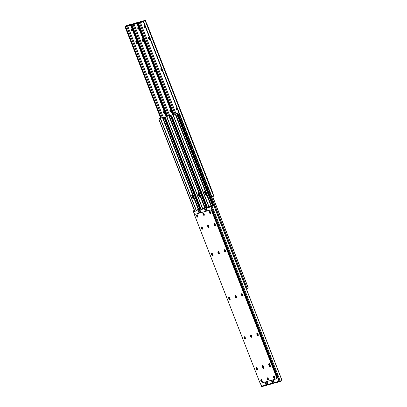 <?xml version="1.0" encoding="UTF-8"?>
<svg xmlns="http://www.w3.org/2000/svg" width="407" height="407" viewBox="0 0 407 407"><rect width="100%" height="100%" fill="white"/><g stroke="black" fill="none" stroke-linecap="round" stroke-linejoin="round"><path stroke-width="0.61" d="M144.577 25.758L144.612 26.547L144.164 26.74A0.839 0.407 66.9 0 1 144.236 25.86A0.839 0.407 66.9 0 1 144.256 25.85L144.399 25.809A0.839 0.407 66.9 0 1 145.09 26.455A0.839 0.407 66.9 0 1 145.029 27.361L144.164 26.74L144.399 25.809L145.151 26.633L144.867 27.406A0.839 0.407 66.9 0 1 144.164 26.74L144.612 26.547A0.839 0.407 -113.1 0 0 145.162 27.208M140.456 22.553L176.012 113.746L140.456 22.553M161.253 68.529L161.33 69.226L160.882 69.419A0.839 0.407 66.9 0 1 160.953 68.539A0.839 0.407 66.9 0 1 161.676 69.195L161.782 69.475A0.839 0.407 66.9 0 1 161.716 70.355A0.839 0.407 66.9 0 1 160.994 69.694L160.785 68.834L161.152 68.544L161.884 70.055L161.61 70.37L161.06 69.846L161.442 69.505L161.966 70.157M150.366 39.866L149.913 40.054A1.19 0.58 66.9 0 0 150.137 39.26L150.066 39.922L149.634 40.044L148.667 38.563L148.697 37.352L149.588 37.836M176.674 108.084L176.75 108.781L176.251 108.817L176.267 108.181L176.765 108.231L177.243 109.814L176.745 109.763L176.302 108.969A0.839 0.407 66.9 0 1 176.373 108.089A0.839 0.407 66.9 0 1 177.096 108.75L177.203 109.025A0.839 0.407 66.9 0 1 177.137 109.905A0.839 0.407 66.9 0 1 176.414 109.244L176.862 109.056L177.386 109.707M138.701 22.309L140.079 21.866L138.701 22.309M213.838 196.047L145.213 20.35L143.656 21.21L143.518 22.283L211.243 195.986L143.442 22.009A1.114 1.073 57.5 0 1 143.544 21.388L211.874 196.642L143.544 21.388L143.971 20.945M145.487 20.757L213.812 196.082L212.693 196.627L213.614 196.21L145.08 20.426L213.802 196.052M173.336 114.504L137.759 23.006A1.114 0.3 69.6 0 0 137.881 23.565L173.336 114.504M173.362 114.494L137.881 23.565L173.362 114.494L172.558 114.81L137.078 23.789L172.543 114.82L137.078 23.789L172.568 114.81L177.274 113.405L176.816 113.619L212.571 205.321L176.658 113.685L212.408 205.387L176.658 113.685L177.269 113.4L173.357 114.499M173.809 114.362L138.446 23.662L138.009 23.82L138.446 23.662L173.809 114.362M173.855 114.352L138.385 23.377L173.855 114.352M138.263 22.817L138.385 23.377A1.114 0.3 -110.4 0 1 138.263 22.817L138.507 22.4L138.263 22.817L173.942 114.326L138.263 22.817M139.443 22.838L175 114.031L139.443 22.838M144.577 20.62L144.159 20.818M211.243 195.986L211.874 196.642L212.693 196.627L211.874 196.642A1.114 1.073 57.5 0 1 211.37 196.245L211.243 195.986M144.551 25.819A0.839 0.407 -113.1 0 0 144.612 26.547L145.233 27.223M161.238 68.595A0.839 0.407 -113.1 0 0 161.33 69.226L161.442 69.505A0.839 0.407 -113.1 0 0 161.874 70.106M149.064 37.256L149.333 38.93L150.208 39.886L149.333 38.93A1.19 0.58 -113.1 0 0 150.097 39.861A1.19 0.58 66.9 0 1 149.333 38.93L148.886 39.118L149.333 38.93L149.115 38.375L149.333 38.93L149.781 38.736L149.567 38.182L149.115 38.375A1.19 0.58 66.9 0 1 149.033 37.317A1.19 0.58 -113.1 0 0 149.115 38.375L149.064 37.256M176.663 108.145A0.839 0.407 -113.1 0 0 176.75 108.781L176.862 109.056A0.839 0.407 -113.1 0 0 177.294 109.661M138.858 22.985L138.66 22.466L138.955 22.97L142.302 22.034L142.099 21.515L138.751 22.451L138.899 22.985L143.468 21.591L143.05 21.164L138.665 22.471L140.461 21.673L144.816 20.528M143.803 21.062L144.159 20.843M176.862 109.056L176.414 109.244L176.302 108.969L176.75 108.781L176.862 109.056M149.913 40.054A1.19 0.58 66.9 0 1 148.886 39.118L148.667 38.563A1.19 0.58 66.9 0 1 148.769 37.312A1.19 0.58 66.9 0 1 149.578 37.82M161.442 69.505L160.994 69.694L160.882 69.419L161.33 69.226L161.442 69.505M145.009 27.366L145.009 27.366A0.839 0.407 66.9 0 1 145.009 27.366L145.477 27.167M144.541 20.63L145.426 20.564M140.512 21.652A0.56 0.483 74.4 0 0 140.461 21.673L144.516 20.538A0.56 0.483 -105.6 0 1 144.566 20.523L140.512 21.652A0.56 0.483 74.4 0 1 140.568 21.642L138.66 22.466M142.099 21.515L142.302 22.034L143.254 21.683L143.05 21.164L142.099 21.515M149.425 37.617A1.19 0.58 -113.1 0 0 149.567 38.182L149.42 37.541M136.706 41.173A1.19 0.58 -113.1 0 0 136.844 41.738L136.396 41.931A1.19 0.58 66.9 0 1 136.314 40.873L136.869 41.392M143.066 39.398A1.19 0.58 -113.1 0 0 143.203 39.962L142.755 40.151A1.19 0.58 66.9 0 1 142.674 39.097L143.228 39.616M212.271 192.313L212.133 191.071L147.38 24.98L146.617 23.916M212.312 192.109A1.486 0.728 -113.1 0 0 212.133 191.071L147.38 24.98A1.486 0.728 -113.1 0 0 146.79 24.059M177.294 109.183L177.014 108.552M161.874 69.633L161.594 69.002M150.249 39.474L149.781 38.736A1.19 0.58 -113.1 0 0 150.152 39.367M164.576 112.739L164.291 112.108M170.935 110.963L170.655 110.333M137.53 43.03L136.701 41.097M138.94 28.749L138.482 27.727M145.299 26.974L144.841 25.946M143.89 41.249L143.06 39.321M132.58 30.53L132.122 29.502M149.155 73.189L148.87 72.558M155.515 71.413L155.235 70.782M137.413 42.796L137.342 43.478L136.91 43.6L136.167 42.674L136.615 42.486L136.396 41.931L136.615 42.486L137.062 42.292L136.615 42.486A1.19 0.58 -113.1 0 0 137.378 43.417A1.19 0.58 66.9 0 1 136.615 42.486L137.49 43.442L136.706 42.699L136.345 40.812L136.396 41.931L136.844 41.738L137.062 42.292A1.19 0.58 -113.1 0 0 137.434 42.923M143.773 41.015L143.702 41.702L143.274 41.824L142.526 40.898L142.974 40.705L142.755 40.151L142.974 40.705L143.422 40.517L142.974 40.705A1.19 0.58 -113.1 0 0 143.737 41.636A1.19 0.58 66.9 0 1 142.974 40.705L143.849 41.667L143.066 40.919L142.704 39.031L142.755 40.151L143.203 39.962L143.422 40.517A1.19 0.58 -113.1 0 0 143.793 41.148M155.25 70.823L155.525 71.703L155.25 72.146L154.421 70.747L154.701 70.299L155.25 70.823A1.19 0.58 -113.1 0 0 155.433 71.276M148.881 72.583A1.19 0.58 -113.1 0 0 149.074 73.051M132.143 29.619L132.478 30.484L132.148 30.963A0.839 0.407 66.9 0 1 131.446 30.296L131.466 29.441L132.143 29.619A1.19 0.58 -113.1 0 0 132.473 30.383M144.867 26.063A1.19 0.58 -113.1 0 0 145.192 26.826M138.502 27.844L138.843 28.709L138.507 29.182A0.839 0.407 66.9 0 1 137.805 28.515L137.825 27.666L138.502 27.844A1.19 0.58 -113.1 0 0 138.833 28.602M170.66 110.358A1.19 0.58 -113.1 0 0 170.854 110.826M164.301 112.134A1.19 0.58 -113.1 0 0 164.494 112.602M149.115 38.375L149.567 38.182L149.781 38.736L149.333 38.93L149.115 38.375M161.599 69.027A1.19 0.58 -113.1 0 0 161.793 69.495M177.02 108.577A1.19 0.58 -113.1 0 0 177.213 109.045M138.217 27.539L138.253 28.327L137.805 28.515A0.839 0.407 66.9 0 1 137.871 27.635A0.839 0.407 66.9 0 1 137.897 27.625L138.039 27.59A0.839 0.407 66.9 0 1 138.731 28.231A0.839 0.407 66.9 0 1 138.67 29.136A0.839 0.407 66.9 0 1 138.645 29.146L137.871 28.668L138.253 28.327A0.839 0.407 -113.1 0 0 138.802 28.983M134.096 24.328L169.653 115.527L134.096 24.328M143.778 41.041A1.19 0.58 66.9 0 1 143.554 41.835A1.19 0.58 66.9 0 1 142.526 40.898L142.17 39.515L142.689 39.103A1.19 0.58 -113.1 0 0 142.755 40.151L142.974 40.705L142.526 40.898L142.308 40.344L142.755 40.151L142.308 40.344A1.19 0.58 66.9 0 1 142.404 39.092A1.19 0.58 66.9 0 1 143.218 39.596M170.314 109.859L170.391 110.556L169.943 110.75L169.867 110.053L170.309 109.926L170.92 111.498L170.482 111.625L169.943 110.75A0.839 0.407 66.9 0 1 170.014 109.865A0.839 0.407 66.9 0 1 170.737 110.526L170.843 110.801A0.839 0.407 66.9 0 1 170.777 111.686A0.839 0.407 66.9 0 1 170.05 111.025L170.502 110.831L171.026 111.482M132.341 24.084L133.72 23.647L132.341 24.084M138.217 22.4L138.95 22.182L137.439 22.838L137.078 23.789A1.114 1.073 57.5 0 1 137.184 23.168L172.863 114.682L137.184 23.168L137.612 22.726M166.977 116.28L131.4 24.781A1.114 0.3 69.6 0 0 131.522 25.341L166.977 116.28M167.002 116.275L131.522 25.341L167.002 116.275L166.198 116.59L130.718 25.565L166.183 116.595L130.718 25.565L166.209 116.585L170.915 115.181L170.457 115.4L206.207 207.102L170.299 115.461L206.049 207.163L170.299 115.461L170.909 115.181L166.997 116.275M167.45 116.143L132.087 25.438L131.649 25.6L132.087 25.438L167.45 116.143M167.491 116.127L132.026 25.153L167.491 116.127M131.904 24.598L132.026 25.153A1.114 0.3 -110.4 0 1 131.904 24.598L132.143 24.181L131.904 24.598L167.582 116.102L131.904 24.598M133.084 24.613L168.635 115.807L133.084 24.613M138.182 22.41L137.8 22.599M138.187 27.595A0.839 0.407 -113.1 0 0 138.253 28.327L138.868 28.999M154.894 70.309L155.606 71.932M170.299 109.921A0.839 0.407 -113.1 0 0 170.391 110.556L170.502 110.831A0.839 0.407 -113.1 0 0 170.935 111.437M132.57 24.72L137.108 23.367L136.691 22.94L132.336 24.247L134.101 23.448L138.456 22.304M137.439 22.838L137.8 22.624M170.502 110.831L170.05 111.025L169.943 110.75L170.391 110.556L170.502 110.831M154.879 70.37A0.839 0.407 -113.1 0 0 154.97 71.006L154.523 71.194A0.839 0.407 66.9 0 1 154.594 70.314A0.839 0.407 66.9 0 1 155.316 70.976L155.423 71.25A0.839 0.407 66.9 0 1 155.357 72.131A0.839 0.407 66.9 0 1 154.629 71.474L155.082 71.281A0.839 0.407 -113.1 0 0 155.515 71.886M155.082 71.281L154.629 71.474L154.523 71.194L154.97 71.006L155.082 71.281M138.823 22.136L138.197 22.405M134.152 23.433A0.56 0.483 74.4 0 0 134.101 23.448L138.151 22.319A0.56 0.483 -105.6 0 1 138.207 22.299L134.152 23.433A0.56 0.483 74.4 0 1 134.208 23.423L132.295 24.247L132.596 24.751L135.943 23.815L135.74 23.296L132.392 24.232L132.596 24.751L132.295 24.247M135.74 23.296L135.943 23.815L136.894 23.458L136.691 22.94L135.74 23.296M131.858 29.314L131.893 30.103L131.446 30.296A0.839 0.407 66.9 0 1 131.512 29.416A0.839 0.407 66.9 0 1 131.537 29.406L131.68 29.365A0.839 0.407 66.9 0 1 132.372 30.011A0.839 0.407 66.9 0 1 132.311 30.917A0.839 0.407 66.9 0 1 132.285 30.922L131.512 30.444L131.893 30.103A0.839 0.407 -113.1 0 0 132.443 30.764M127.737 26.109L163.288 117.302L127.737 26.109M148.535 72.085L148.611 72.782L148.163 72.975A0.839 0.407 66.9 0 1 148.229 72.095A0.839 0.407 66.9 0 1 148.957 72.751L149.064 73.031A0.839 0.407 66.9 0 1 148.998 73.911A0.839 0.407 66.9 0 1 148.27 73.25L148.067 72.39L148.433 72.1L149.166 73.611L148.891 73.926L148.336 73.402L148.718 73.062L149.247 73.713M137.418 42.816A1.19 0.58 66.9 0 1 137.195 43.61A1.19 0.58 66.9 0 1 136.167 42.674L135.811 41.29L136.33 40.878A1.19 0.58 -113.1 0 0 136.396 41.931L136.615 42.486L136.167 42.674L135.948 42.119L136.396 41.931L135.948 42.119A1.19 0.58 66.9 0 1 136.045 40.868A1.19 0.58 66.9 0 1 136.854 41.377M163.955 111.64L164.031 112.337L163.583 112.525L163.548 111.737L163.95 111.706L164.56 113.278L164.123 113.4L163.583 112.525A0.839 0.407 66.9 0 1 163.655 111.645A0.839 0.407 66.9 0 1 164.377 112.307L164.484 112.581A0.839 0.407 66.9 0 1 164.418 113.461A0.839 0.407 66.9 0 1 163.69 112.8L164.138 112.612L164.667 113.263M125.982 25.865L127.36 25.422L125.982 25.865M131.858 24.176L132.59 23.962L131.079 24.618L130.718 25.565A1.114 1.073 57.5 0 1 130.825 24.944L166.504 116.463L130.825 24.944L131.252 24.501M160.617 118.061L125.041 26.562A1.114 0.3 69.6 0 0 125.158 27.121L160.617 118.061M160.643 118.05L125.158 27.121L160.643 118.05L159.839 118.366L164.55 116.962L164.097 117.175L199.847 208.877L163.935 117.241L199.689 208.944L163.935 117.241L164.55 116.957L160.638 118.055M161.091 117.918L125.727 27.218L125.29 27.376L125.727 27.218L161.091 117.918M161.131 117.908L125.661 26.933L161.131 117.908M125.544 26.374L125.661 26.933A1.114 0.3 -110.4 0 1 125.544 26.374L125.783 25.956L125.544 26.374L161.223 117.882L125.544 26.374M126.725 26.394L162.276 117.587L126.725 26.394M131.822 24.186L131.441 24.374M131.827 29.375A0.839 0.407 -113.1 0 0 131.893 30.103L132.509 30.779M148.519 72.151A0.839 0.407 -113.1 0 0 148.611 72.782L148.718 73.062A0.839 0.407 -113.1 0 0 149.155 73.662M163.94 111.701A0.839 0.407 -113.1 0 0 164.031 112.337L164.138 112.612A0.839 0.407 -113.1 0 0 164.576 113.217M126.211 26.496L130.749 25.148L130.332 24.72L125.946 26.028L127.742 25.229L132.097 24.084M131.079 24.618L131.441 24.4M164.138 112.612L163.69 112.8L163.583 112.525L164.031 112.337L164.138 112.612M148.718 73.062L148.27 73.25L148.163 72.975L148.611 72.782L148.718 73.062M132.463 23.916L131.837 24.181M127.793 25.209A0.56 0.483 74.4 0 0 127.742 25.229L131.792 24.094A0.56 0.483 -105.6 0 1 131.848 24.079L127.793 25.209A0.56 0.483 74.4 0 1 127.849 25.198L125.936 26.023L126.236 26.526L129.584 25.59L129.38 25.071L126.033 26.007L126.145 26.547L125.936 26.023M129.38 25.071L129.584 25.59L130.535 25.239L130.332 24.72L129.38 25.071M206.736 194.719L205.398 191.285M246.383 288.939L247.247 288.588L179.116 113.848L178.037 114.265L179.034 113.889L247.161 288.634L179.202 113.802M246.362 288.945L247.843 288.298L248.158 287.627L212.612 196.657L248.163 287.835L247.247 288.588L179.284 113.762M248.107 287.418L212.703 196.622L248.107 287.418M177.579 114.189L179.161 113.701L177.579 114.189M206.583 194.561A1.765 0.865 66.9 0 1 206.039 193.625L205.606 192.516A1.765 0.865 66.9 0 1 205.387 191.488M192.613 194.907A1.862 0.911 -113.1 0 0 192.842 196.088L192.435 196.26L192.842 196.088L192.623 194.79M205.332 191.351A1.862 0.911 -113.1 0 0 205.56 192.531L205.153 192.704L205.56 192.531L205.342 191.234M198.972 193.132A1.862 0.911 -113.1 0 0 199.201 194.307L198.794 194.48L199.201 194.307L198.982 193.015M171.581 115.919L171.235 116.015L171.581 115.919M165.222 117.694L164.876 117.791L165.222 117.694M164.413 117.989L165.237 117.755L164.413 117.989M171.261 116.071L171.596 115.98L171.261 116.071M245.721 287.378L178.81 115.43L178.363 115.624L213.243 205.072L177.778 114.703M245.706 287.194A1.486 0.728 -113.1 0 0 245.538 286.574L178.81 115.43L178.225 114.509L177.569 114.245A1.486 0.728 -113.1 0 1 178.81 115.43L178.363 115.624A1.486 0.728 66.9 0 0 177.131 114.433M193.981 198.275L193.244 197.125A1.862 0.911 -113.1 0 0 193.89 198.184M206.7 194.719L205.967 193.569A1.862 0.911 -113.1 0 0 206.614 194.627M200.341 196.5L199.603 195.345A1.862 0.911 -113.1 0 0 200.249 196.408M199.201 195.518L199.603 195.345L199.201 195.518M205.56 193.742L205.967 193.569L205.56 193.742M192.837 197.298L193.244 197.125L192.837 197.298M200.376 196.495L199.674 195.401L199.038 193.066M171.22 115.964L171.571 115.868L171.22 115.964M200.224 196.337A1.765 0.865 66.9 0 1 199.674 195.401L199.247 194.297A1.765 0.865 66.9 0 1 199.028 193.269M194.012 198.275L192.674 194.841M164.86 117.745L165.206 117.648L164.86 117.745M193.864 198.117A1.765 0.865 66.9 0 1 193.315 197.181L192.882 196.072A1.765 0.865 66.9 0 1 192.669 195.045M173.107 114.621L209.173 207.122L173.107 114.621L176.735 113.609L172.924 114.698L172.019 115.135L171.729 115.741L207.3 206.975L171.612 116.026L207.087 207.005L171.612 116.026L172.019 115.135L173.092 114.632M206.888 195.202L206.441 195.431L205.84 195.101L204.711 192.898L204.548 191.427L205.276 191.056M205.204 190.908L205.159 192.709L205.896 194.429L206.888 195.238M211.431 205.754L175.819 114.413L176.658 113.685L175.671 114.052L176.633 113.66L175.671 114.052L176.022 113.94L175.855 114.835L211.319 205.794L175.855 114.835L175.549 114.932L211.019 205.906L175.448 114.703L211.009 205.911L175.448 114.703L175.529 114.153L175.549 114.932L175.819 114.413L211.431 205.754M208.979 207.178L172.924 114.698L208.979 207.178M171.881 115.145L172.207 115.018L171.881 115.145M172.471 114.855L172.039 115.054L172.471 114.855M205.103 191.01A1.765 0.865 -113.1 0 0 205.159 192.709L204.711 192.898A1.765 0.865 66.9 0 1 204.853 191.041A1.765 0.865 66.9 0 1 205.209 191.036M204.711 192.898L205.159 192.709L205.591 193.813L205.143 194.007L204.711 192.898M206.853 195.253A1.765 0.865 66.9 0 1 206.67 195.401A1.765 0.865 66.9 0 1 205.143 194.007L205.591 193.813A1.765 0.865 -113.1 0 0 206.848 195.233M166.748 116.402L202.813 208.903L166.748 116.402L170.37 115.39L166.565 116.473L165.659 116.916L165.369 117.521L200.941 208.75L165.252 117.801L200.727 208.786L165.252 117.801L165.578 116.992L166.733 116.407M200.529 196.978L200.081 197.207L199.481 196.881L198.346 194.678L198.189 193.208L198.916 192.837M198.84 192.684L198.616 193.839L199.227 195.594L200.529 197.019M205.072 207.534L169.46 116.193L170.299 115.461L169.312 115.827L170.274 115.435L169.312 115.827L169.663 115.72L169.495 116.616L204.96 207.575L169.495 116.616L169.19 116.712L204.66 207.682L169.088 116.478L204.65 207.687L169.088 116.478L169.17 115.934L169.19 116.712L169.46 116.193L205.072 207.534M202.62 208.954L166.565 116.473L202.62 208.954M165.522 116.926L165.847 116.799L165.522 116.926M166.112 116.631L165.68 116.834L166.112 116.631M198.743 192.791A1.765 0.865 -113.1 0 0 198.799 194.485L198.346 194.678A1.765 0.865 66.9 0 1 198.494 192.816A1.765 0.865 66.9 0 1 198.85 192.811M198.346 194.678L198.799 194.485L199.227 195.594L198.779 195.787L198.346 194.678M200.493 197.029A1.765 0.865 66.9 0 1 200.31 197.176A1.765 0.865 66.9 0 1 198.779 195.787L199.227 195.594A1.765 0.865 -113.1 0 0 200.488 197.013M160.389 118.178L196.454 210.678L160.389 118.178L164.011 117.165L160.205 118.254L159.3 118.691L159.01 119.297L194.582 210.531L158.893 119.582L194.368 210.561L158.893 119.582L159.3 118.691L160.373 118.188M194.17 198.758L193.325 198.825L192.419 197.563L191.778 195.223L192.033 194.653L192.552 194.612M192.48 194.465L192.435 196.266L193.177 197.985L194.17 198.794M198.713 209.31L163.1 117.969L163.935 117.241L162.953 117.608L163.914 117.216L162.953 117.608L163.299 117.496L163.136 118.391L198.601 209.351L163.136 118.391L162.831 118.488L198.301 209.463L162.729 118.259L198.29 209.468L162.729 118.259L162.81 117.709L162.831 118.488L163.1 117.969L198.713 209.31M196.26 210.734L160.205 118.254L196.26 210.734M159.157 118.702L159.488 118.574L159.157 118.702M159.753 118.412L159.32 118.61L159.753 118.412M192.384 194.566A1.765 0.865 -113.1 0 0 192.435 196.266L191.987 196.454A1.765 0.865 66.9 0 1 192.135 194.597A1.765 0.865 66.9 0 1 192.491 194.592M191.987 196.454L192.435 196.266L192.867 197.37L192.419 197.563L191.987 196.454M194.134 198.809A1.765 0.865 66.9 0 1 193.951 198.957A1.765 0.865 66.9 0 1 192.419 197.563L192.867 197.37A1.765 0.865 -113.1 0 0 194.129 198.789M210.282 211.838A0.839 0.407 -113.1 0 0 210.378 212.189L209.931 212.378A0.839 0.407 66.9 0 1 209.992 211.503M274.527 376.617A0.839 0.407 -113.1 0 0 274.623 376.968L274.176 377.157A0.839 0.407 66.9 0 1 274.237 376.277M214.845 223.652L214.988 224.293L214.54 224.481L215.415 225.442L214.54 224.481A1.19 0.58 66.9 0 1 214.458 223.428A1.19 0.58 -113.1 0 0 214.57 224.552A1.19 0.58 -113.1 0 0 215.303 225.417A1.19 0.58 66.9 0 1 214.54 224.481L214.988 224.293A1.19 0.58 -113.1 0 0 215.359 224.923M210.139 206.161L209.646 206.43L209.87 207.138L207.224 207.875L207.102 207.499L207.534 207.265L205.876 207.392L207.015 206.822M279.131 381.283L278.856 381.741L279.136 381.374M207.026 206.817L205.876 207.387L207.367 210.831L206.018 207.372L207.265 206.965L207.672 207.687L209.783 206.954L207.224 207.875L207.672 207.687L207.55 207.305L207.102 207.499L207.224 207.875L209.87 207.138L209.712 206.339L213.171 205.103L210.17 206.145L213.171 205.103L211.889 205.621L280.423 381.4L281.914 380.708L281.842 379.879L213.909 205.642L281.842 379.879A1.114 0.3 -110.4 0 1 281.959 380.438L213.629 205.184L281.959 380.438L280.423 381.4L211.889 205.621L211.116 205.906L279.604 381.568L279.919 381.583L280.423 381.4L279.604 381.568L211.116 205.906L210.48 206.125L279.054 381.328L210.48 206.125L209.722 206.334L210.149 206.151M210.277 211.737L210.612 212.602A0.839 0.407 -113.1 0 1 210.378 212.189L209.931 212.378L210.022 211.487M274.522 376.516L274.857 377.381A0.839 0.407 -113.1 0 1 274.623 376.968L274.176 377.157L274.267 376.266M257.885 333.816L258.191 334.539M214.85 223.728A1.19 0.58 -113.1 0 0 214.988 224.293L215.461 225.03M269.561 364L270.396 365.929M242.465 294.266L242.77 294.983M225.33 250.32L225.636 251.038M274.298 382.88L274.064 383.18L272.776 379.879L274.064 383.18L272.705 383.114L273.245 383.343L271.978 380.102L273.245 383.343L274.801 382.87L274.298 382.88L273.229 379.751L274.476 382.6L278.775 381.283L274.476 382.6L274.903 382.916L279.151 381.802L278.693 381.42L278.82 381.715M269.582 364.184L270.146 365.623L269.582 364.184M213.217 205.082L212.485 205.352M213.909 205.642L213.171 205.103L213.629 205.184A1.114 0.3 -110.4 0 1 213.909 205.642M279.329 381.471L279.604 381.568L279.329 381.471M210.658 213.039L209.931 212.378A0.839 0.407 66.9 0 0 210.628 213.044L210.658 213.039M274.903 377.818L274.176 377.157A0.839 0.407 66.9 0 0 274.873 377.823L274.903 377.818M258.211 335.114L257.662 334.59L257.453 333.374L258.13 334.442L257.921 335.485A1.19 0.58 66.9 0 1 256.939 334.574A1.19 0.58 66.9 0 1 257.026 333.282A1.19 0.58 66.9 0 1 257.056 333.272L257.443 333.374A0.839 0.407 66.9 0 0 257.489 334.162L257.936 333.969L257.489 334.162L257.595 334.437L258.043 334.249A0.839 0.407 -113.1 0 0 258.119 334.417M214.54 224.481L214.489 223.362L214.54 224.481M270.355 366.346L269.475 365.384L269.21 363.71L269.261 364.83A1.19 0.58 66.9 0 1 269.175 363.777A1.19 0.58 -113.1 0 0 269.261 364.83L269.709 364.641L269.261 364.83L269.475 365.384L269.261 364.83L268.813 365.023L268.666 364.382L269.195 363.782L270.156 365.262A1.19 0.58 66.9 0 1 270.06 366.514A1.19 0.58 66.9 0 1 270.024 366.524L269.124 365.791L268.813 365.023L269.261 364.83L269.475 365.384L269.922 365.196L269.475 365.384A1.19 0.58 -113.1 0 0 270.238 366.315A1.19 0.58 66.9 0 1 269.475 365.384L269.027 365.578L269.475 365.384L270.355 366.346M242.791 295.563L242.175 294.887L242.033 293.823A0.839 0.407 66.9 0 0 242.068 294.612L242.516 294.419L242.068 294.612L242.175 294.887L242.623 294.693A0.839 0.407 -113.1 0 0 242.699 294.866M225.656 251.618L225.107 251.094L224.898 249.878L225.575 250.946L225.366 251.989A1.19 0.58 66.9 0 1 224.384 251.078A1.19 0.58 66.9 0 1 224.471 249.786A1.19 0.58 66.9 0 1 224.506 249.776L224.893 249.873A0.839 0.407 66.9 0 0 224.934 250.666L225.381 250.473L224.934 250.666L225.04 250.941L225.488 250.753A0.839 0.407 -113.1 0 0 225.564 250.921M278.856 381.741A0.56 0.483 -105.6 0 0 279.258 381.771L279.161 381.802M213.171 205.103L213.431 205.052M206.776 207.158L207.534 207.265L206.776 207.158M225.631 251.612A0.839 0.407 66.9 0 1 225.04 250.941L225.381 250.473A0.839 0.407 -113.1 0 1 225.371 250.453M242.765 295.558A0.839 0.407 66.9 0 1 242.175 294.887L242.516 294.419A0.839 0.407 -113.1 0 1 242.506 294.398M269.566 364.077A1.19 0.58 -113.1 0 0 269.709 364.641L269.922 365.196A1.19 0.58 -113.1 0 0 270.294 365.827M258.186 335.109A0.839 0.407 66.9 0 1 257.595 334.437L257.936 333.969A0.839 0.407 -113.1 0 1 257.926 333.949M274.506 382.626L274.806 382.875A0.56 0.483 74.4 0 0 275.208 382.906M229.151 297.293A1.19 0.58 -113.1 0 0 229.263 298.423A1.19 0.58 -113.1 0 0 229.996 299.282M229.782 299.491A1.19 0.58 66.9 0 1 228.8 298.575A1.19 0.58 66.9 0 1 228.882 297.288A1.19 0.58 66.9 0 1 228.917 297.278L229.914 298.229L229.782 299.491L228.785 298.545L228.917 297.278A1.19 0.58 66.9 0 1 229.899 298.194A1.19 0.58 66.9 0 1 229.818 299.481A1.19 0.58 66.9 0 1 229.782 299.491L229.782 299.491M197.029 214.906A1.19 0.58 -113.1 0 0 197.141 216.031A1.19 0.58 -113.1 0 0 197.873 216.895M197.66 217.104A1.19 0.58 66.9 0 1 196.678 216.188A1.19 0.58 66.9 0 1 196.759 214.901A1.19 0.58 66.9 0 1 196.795 214.886L197.792 215.837L197.66 217.104L196.662 216.153L196.795 214.886A1.19 0.58 66.9 0 1 197.777 215.802A1.19 0.58 66.9 0 1 197.695 217.089A1.19 0.58 66.9 0 1 197.66 217.104L197.66 217.104M202.121 227.208L202.269 227.849L201.821 228.037L202.696 228.999L201.821 228.037A1.19 0.58 66.9 0 1 201.735 226.984L202.574 228.134L202.365 229.182A1.19 0.58 66.9 0 1 201.384 228.266A1.19 0.58 66.9 0 1 201.47 226.979A1.19 0.58 66.9 0 1 201.506 226.964L201.755 226.989A1.19 0.58 -113.1 0 0 201.847 228.108A1.19 0.58 -113.1 0 0 202.584 228.973A1.19 0.58 66.9 0 1 201.821 228.037L201.77 226.918L201.821 228.037L202.269 227.849A1.19 0.58 -113.1 0 0 202.64 228.48M212.032 253.358L212.851 254.502L212.647 255.545A1.19 0.58 66.9 0 1 211.665 254.634A1.19 0.58 66.9 0 1 211.747 253.342A1.19 0.58 66.9 0 1 211.782 253.332L212.032 253.358A1.19 0.58 -113.1 0 0 212.128 254.477A1.19 0.58 -113.1 0 0 212.866 255.337M244.587 336.854L245.406 337.998L245.202 339.041A1.19 0.58 66.9 0 1 244.22 338.131A1.19 0.58 66.9 0 1 244.302 336.838A1.19 0.58 66.9 0 1 244.337 336.828L244.587 336.854A1.19 0.58 -113.1 0 0 244.683 337.973A1.19 0.58 -113.1 0 0 245.416 338.833M257.305 370.08L256.517 369.546L255.952 367.75L256.12 367.363L256.608 367.414L257.433 368.818A1.19 0.58 66.9 0 1 257.336 370.07A1.19 0.58 66.9 0 1 257.305 370.08A1.19 0.58 66.9 0 1 256.308 369.134L256.756 368.94L256.486 367.267L256.756 368.94A1.19 0.58 -113.1 0 0 257.519 369.871A1.19 0.58 66.9 0 1 256.756 368.94L256.308 369.134L256.089 368.579L256.537 368.386L256.089 368.579A1.19 0.58 66.9 0 1 256.186 367.328A1.19 0.58 66.9 0 1 257.219 368.264L257.58 369.459L257.305 370.08M241.87 293.737A1.19 0.58 -113.1 0 0 241.982 294.866A1.19 0.58 -113.1 0 0 242.72 295.726M242.501 295.935A1.19 0.58 66.9 0 1 241.519 295.019A1.19 0.58 66.9 0 1 241.605 293.732A1.19 0.58 66.9 0 1 241.636 293.722L242.633 294.673L242.501 295.935L241.504 294.989L241.636 293.722A1.19 0.58 66.9 0 1 242.618 294.637A1.19 0.58 66.9 0 1 242.536 295.925A1.19 0.58 66.9 0 1 242.501 295.935L242.501 295.935M235.511 295.518A1.19 0.58 -113.1 0 0 235.622 296.642A1.19 0.58 -113.1 0 0 236.36 297.507M236.141 297.715A1.19 0.58 66.9 0 1 235.16 296.8A1.19 0.58 66.9 0 1 235.241 295.513A1.19 0.58 66.9 0 1 235.277 295.497L236.274 296.449L236.141 297.715L235.144 296.764L235.277 295.497A1.19 0.58 66.9 0 1 236.258 296.413A1.19 0.58 66.9 0 1 236.177 297.7A1.19 0.58 66.9 0 1 236.141 297.715L236.141 297.715M209.763 211.355L210.587 212.5L210.378 213.548A1.19 0.58 66.9 0 1 209.396 212.632A1.19 0.58 66.9 0 1 209.483 211.345A1.19 0.58 66.9 0 1 209.519 211.33L209.763 211.355A1.19 0.58 -113.1 0 0 209.859 212.474A1.19 0.58 -113.1 0 0 210.597 213.339M214.224 223.407L215.222 224.359L215.089 225.626A1.19 0.58 66.9 0 1 214.107 224.71A1.19 0.58 66.9 0 1 214.189 223.423A1.19 0.58 66.9 0 1 214.224 223.407L214.224 223.407A1.19 0.58 66.9 0 1 215.206 224.323A1.19 0.58 66.9 0 1 215.125 225.61A1.19 0.58 66.9 0 1 215.089 225.626L214.092 224.674L214.224 223.407M267.633 377.905A1.19 0.58 -113.1 0 0 267.745 379.034A1.19 0.58 -113.1 0 0 268.478 379.894L267.714 378.963L267.664 377.844M268.264 380.102A1.19 0.58 66.9 0 1 267.282 379.187A1.19 0.58 66.9 0 1 267.363 377.899A1.19 0.58 66.9 0 1 267.399 377.889L268.396 378.841L268.264 380.102L267.267 379.151L267.399 377.889A1.19 0.58 66.9 0 1 268.381 378.805A1.19 0.58 66.9 0 1 268.299 380.092A1.19 0.58 66.9 0 1 268.264 380.102L268.264 380.102M261.274 379.685A1.19 0.58 -113.1 0 0 261.386 380.81A1.19 0.58 -113.1 0 0 262.118 381.674L261.355 380.738L261.304 379.619M261.904 381.883A1.19 0.58 66.9 0 1 260.923 380.967A1.19 0.58 66.9 0 1 261.004 379.68A1.19 0.58 66.9 0 1 261.04 379.665L262.037 380.616L261.904 381.883L260.907 380.932L261.04 379.665A1.19 0.58 66.9 0 1 262.022 380.581A1.19 0.58 66.9 0 1 261.94 381.868A1.19 0.58 66.9 0 1 261.904 381.883L261.904 381.883M263.665 368.304L262.876 367.765L262.312 365.969L262.484 365.588L262.968 365.634L263.797 367.038A1.19 0.58 66.9 0 1 263.7 368.289A1.19 0.58 66.9 0 1 263.665 368.304A1.19 0.58 66.9 0 1 262.668 367.353L263.115 367.165L262.851 365.491L262.902 366.61L262.454 366.799A1.19 0.58 66.9 0 1 262.551 365.547A1.19 0.58 66.9 0 1 263.578 366.483L263.94 367.679L263.665 368.304M273.992 376.129A1.19 0.58 -113.1 0 0 274.104 377.253A1.19 0.58 -113.1 0 0 274.842 378.118M274.623 378.327A1.19 0.58 66.9 0 1 273.641 377.411A1.19 0.58 66.9 0 1 273.723 376.124A1.19 0.58 66.9 0 1 273.758 376.109L274.756 377.06L274.623 378.327L273.626 377.375L273.758 376.109A1.19 0.58 66.9 0 1 274.74 377.024A1.19 0.58 66.9 0 1 274.659 378.312A1.19 0.58 66.9 0 1 274.623 378.327L274.623 378.327M257.29 333.287A1.19 0.58 -113.1 0 0 257.402 334.417A1.19 0.58 -113.1 0 0 258.14 335.276M257.992 335.46L256.929 334.539L257.056 333.272A1.19 0.58 66.9 0 1 258.038 334.188A1.19 0.58 66.9 0 1 257.957 335.475A1.19 0.58 66.9 0 1 257.921 335.485L257.992 335.46M250.946 335.073L251.765 336.218L251.562 337.266A1.19 0.58 66.9 0 1 250.58 336.35A1.19 0.58 66.9 0 1 250.661 335.063A1.19 0.58 66.9 0 1 250.697 335.053L250.946 335.073A1.19 0.58 -113.1 0 0 251.043 336.197A1.19 0.58 -113.1 0 0 251.78 337.057M218.391 251.577L219.215 252.722L219.007 253.77A1.19 0.58 66.9 0 1 218.025 252.854A1.19 0.58 66.9 0 1 218.111 251.567A1.19 0.58 66.9 0 1 218.147 251.551L218.391 251.577A1.19 0.58 -113.1 0 0 218.488 252.696A1.19 0.58 -113.1 0 0 219.225 253.561M224.735 249.791A1.19 0.58 -113.1 0 0 224.847 250.921A1.19 0.58 -113.1 0 0 225.585 251.78L224.822 250.849L224.771 249.73M225.437 251.964L224.374 251.043L224.506 249.776A1.19 0.58 66.9 0 1 225.488 250.692A1.19 0.58 66.9 0 1 225.402 251.979A1.19 0.58 66.9 0 1 225.366 251.989L225.437 251.964M203.388 213.126A1.19 0.58 -113.1 0 0 203.5 214.255A1.19 0.58 -113.1 0 0 204.238 215.115M204.019 215.323A1.19 0.58 66.9 0 1 203.037 214.413A1.19 0.58 66.9 0 1 203.118 213.12A1.19 0.58 66.9 0 1 203.154 213.11L204.151 214.062L204.019 215.323L203.022 214.377L203.154 213.11A1.19 0.58 66.9 0 1 204.136 214.026A1.19 0.58 66.9 0 1 204.055 215.313A1.19 0.58 66.9 0 1 204.019 215.323L204.019 215.323M208.481 225.427L208.628 226.068L208.18 226.261L209.056 227.218L208.18 226.261A1.19 0.58 66.9 0 1 208.094 225.203L208.933 226.353L208.73 227.401A1.19 0.58 66.9 0 1 207.748 226.485A1.19 0.58 66.9 0 1 207.829 225.198A1.19 0.58 66.9 0 1 207.865 225.188L208.114 225.208A1.19 0.58 -113.1 0 0 208.211 226.333A1.19 0.58 -113.1 0 0 208.944 227.192A1.19 0.58 66.9 0 1 208.18 226.261L208.13 225.142L208.18 226.261L208.628 226.068A1.19 0.58 -113.1 0 0 209 226.704M276.475 378.831L277.136 378.332L276.999 377.096L212.245 211.004L211.798 211.192L276.551 377.289L276.999 377.096L212.123 210.734L210.999 209.814L195.35 214.219M276.836 378.678A1.486 0.728 -113.1 0 0 276.882 378.663A1.486 0.728 -113.1 0 0 276.999 377.096L276.551 377.289A1.486 0.728 66.9 0 1 276.434 378.851A1.486 0.728 66.9 0 1 276.389 378.866L260.867 383.206L276.389 378.866L276.648 377.559L211.676 210.928L210.551 210.007L195.029 214.347L194.775 215.654L259.62 382.02L194.867 215.929A1.486 0.728 66.9 0 1 194.989 214.362A1.486 0.728 66.9 0 1 195.029 214.347L195.477 214.153A1.486 0.728 -113.1 0 0 195.436 214.168A1.486 0.728 -113.1 0 0 195.391 214.189M230.113 299.313L229.233 298.351L229.182 297.232M197.99 216.921L197.11 215.964L197.059 214.84M212.978 255.367L212.098 254.406L212.047 253.286M245.533 338.863L244.653 337.902L244.602 336.782M256.842 367.557L257.204 368.752L256.756 368.94L257.631 369.902L256.537 368.386A1.19 0.58 66.9 0 1 256.456 367.333A1.19 0.58 -113.1 0 0 256.537 368.386L256.985 368.198L257.672 369.485M242.831 295.757L242.048 295.009L241.906 293.676M236.472 297.532L235.592 296.576L235.541 295.451M210.709 213.365L209.926 212.617L209.783 211.284M263.202 365.776L263.563 366.972L263.115 367.165L263.99 368.121L263.115 367.165A1.19 0.58 -113.1 0 0 263.878 368.096A1.19 0.58 66.9 0 1 263.115 367.165L262.668 367.353L262.454 366.799L262.902 366.61L263.115 367.165L262.902 366.61A1.19 0.58 66.9 0 1 262.815 365.552A1.19 0.58 -113.1 0 0 262.902 366.61L263.349 366.417L264.036 367.709M274.954 378.144L274.074 377.182L274.023 376.063M258.252 335.307L257.468 334.559L257.326 333.226M251.892 337.082L251.012 336.126L250.961 335.002M219.337 253.586L218.554 252.839L218.411 251.506M204.35 215.145L203.469 214.184L203.419 213.065M259.62 382.02L260.21 382.941L260.867 383.206A1.486 0.728 66.9 0 1 259.62 382.02M202.365 229.182L201.373 228.23L201.506 226.964A1.19 0.58 66.9 0 1 202.488 227.879A1.19 0.58 66.9 0 1 202.401 229.166A1.19 0.58 66.9 0 1 202.365 229.182M212.647 255.545L211.65 254.599L211.782 253.332A1.19 0.58 66.9 0 1 212.764 254.248A1.19 0.58 66.9 0 1 212.683 255.535A1.19 0.58 66.9 0 1 212.647 255.545M245.202 339.041L244.205 338.095L244.337 336.828A1.19 0.58 66.9 0 1 245.319 337.744A1.19 0.58 66.9 0 1 245.238 339.031A1.19 0.58 66.9 0 1 245.202 339.041M270.156 365.262L270.024 366.524A1.19 0.58 66.9 0 1 269.027 365.578L268.813 365.023A1.19 0.58 66.9 0 1 268.91 363.772A1.19 0.58 66.9 0 1 269.938 364.708L270.156 365.262M210.378 213.548L209.386 212.596L209.519 211.33A1.19 0.58 66.9 0 1 210.495 212.245A1.19 0.58 66.9 0 1 210.414 213.533A1.19 0.58 66.9 0 1 210.378 213.548M251.562 337.266L250.564 336.314L250.697 335.053A1.19 0.58 66.9 0 1 251.679 335.963A1.19 0.58 66.9 0 1 251.597 337.25A1.19 0.58 66.9 0 1 251.562 337.266M219.007 253.77L218.015 252.818L218.147 251.551A1.19 0.58 66.9 0 1 219.124 252.467A1.19 0.58 66.9 0 1 219.042 253.754A1.19 0.58 66.9 0 1 219.007 253.77M208.73 227.401L207.733 226.45L207.865 225.188A1.19 0.58 66.9 0 1 208.847 226.099A1.19 0.58 66.9 0 1 208.76 227.391A1.19 0.58 66.9 0 1 208.73 227.401M211.798 211.192L212.245 211.004A1.486 0.728 -113.1 0 0 210.999 209.814L210.551 210.007A1.486 0.728 66.9 0 1 211.798 211.192M203.922 213.619A0.839 0.407 -113.1 0 0 204.014 213.965L203.566 214.158A0.839 0.407 66.9 0 1 203.632 213.278M268.167 378.398A0.839 0.407 -113.1 0 0 268.259 378.744L267.811 378.937A0.839 0.407 66.9 0 1 267.877 378.057M203.775 207.941L203.286 208.211L203.51 208.918L200.865 209.656L200.743 209.274L201.175 209.04L199.516 209.173L200.656 208.603M272.771 383.058L272.497 383.521L272.776 383.155M272.354 383.124L272.695 383.109L271.332 380.28L272.354 383.124M200.666 208.598L199.516 209.167L201.007 212.607L199.659 209.147L200.9 208.74L201.312 209.463L203.424 208.73L200.865 209.656L201.312 209.463L201.19 209.086L200.743 209.274L200.865 209.656L203.51 208.918L203.352 208.114L206.807 206.878L203.81 207.921L206.807 206.878L205.53 207.397L206.919 210.958L205.53 207.397L204.757 207.687L206.12 211.177L204.757 207.687L204.121 207.901L205.469 211.36L204.121 207.901L203.363 208.114L203.79 207.931M203.912 213.517L204.253 214.382M268.157 378.291L268.498 379.156A0.839 0.407 -113.1 0 1 268.259 378.744L267.811 378.937L267.908 378.047M251.526 335.592L251.831 336.314M208.486 225.503A1.19 0.58 -113.1 0 0 208.628 226.068L209.096 226.806M236.106 296.042L236.411 296.764M218.971 252.096L219.276 252.818M274.41 383.048L274.75 382.911M268.142 384.401L268.447 384.651L267.933 384.656L266.87 381.532L268.111 384.376L272.329 383.201L268.111 384.376L268.447 384.651L268.05 384.819L268.111 384.376M263.222 365.959L263.782 367.404L263.222 365.959M206.858 206.858L206.125 207.132M207.066 206.832L206.807 206.878M204.248 214.377A0.839 0.407 -113.1 0 1 204.014 213.965L203.566 214.158A0.839 0.407 66.9 0 0 204.268 214.825L203.566 214.158L203.663 213.268M268.539 379.594L267.811 378.937A0.839 0.407 66.9 0 0 268.513 379.604L268.539 379.594M251.852 336.889L251.236 336.218L251.094 335.149M236.431 297.339L235.816 296.667L235.673 295.599A0.839 0.407 66.9 0 0 235.709 296.388L236.157 296.199L235.816 296.667L236.263 296.474A0.839 0.407 -113.1 0 0 236.34 296.642M219.297 253.393L218.681 252.722L218.539 251.653A0.839 0.407 66.9 0 0 218.574 252.442L219.022 252.254L218.681 252.722L219.129 252.528A0.839 0.407 -113.1 0 0 219.205 252.696M272.497 383.521A0.56 0.483 -105.6 0 0 272.899 383.552L273.331 383.363L272.7 383.582L272.329 383.201L272.461 383.496M200.417 208.939L201.175 209.04L200.417 208.939M219.271 253.388A0.839 0.407 66.9 0 1 218.681 252.722L219.022 252.254A0.839 0.407 -113.1 0 1 219.012 252.228M236.406 297.334A0.839 0.407 66.9 0 1 235.816 296.667L236.157 296.199A0.839 0.407 -113.1 0 1 236.146 296.174M263.207 365.852A1.19 0.58 -113.1 0 0 263.349 366.417L262.902 366.61L263.115 367.165L263.563 366.972A1.19 0.58 -113.1 0 0 263.934 367.602M251.826 336.884A0.839 0.407 66.9 0 1 251.236 336.218L251.684 336.024A0.839 0.407 -113.1 0 0 251.76 336.192M251.567 335.724A0.839 0.407 -113.1 0 0 251.577 335.75L251.129 335.938A0.839 0.407 66.9 0 1 251.088 335.154M251.129 335.938L251.577 335.75L251.684 336.024L251.236 336.218L251.129 335.938M272.848 383.567L268.793 384.701A0.56 0.483 74.4 0 1 268.447 384.651L272.792 383.577M197.563 215.395A0.839 0.407 -113.1 0 0 197.654 215.746L197.207 215.934A0.839 0.407 66.9 0 1 197.273 215.059M261.808 380.174A0.839 0.407 -113.1 0 0 261.899 380.525L261.452 380.713A0.839 0.407 66.9 0 1 261.518 379.833M194.307 210.373L193.157 210.943L194.744 214.642L193.3 210.928L194.582 210.531L194.953 211.243L194.505 211.431L197.146 210.694L196.993 209.895L198.321 209.457L196.968 209.91L197.146 210.694L194.505 211.431L194.383 211.055L194.816 210.821L193.157 210.948L194.297 210.378M266.412 384.839L266.137 385.297L266.417 384.93M265.995 384.905L266.336 384.885L264.972 382.061L265.995 384.905M197.553 215.293L197.894 216.158M261.798 380.072L262.133 380.937A0.839 0.407 -113.1 0 1 261.899 380.525L261.452 380.713L261.543 379.823M245.162 337.372L245.472 338.095M202.126 227.284A1.19 0.58 -113.1 0 0 202.269 227.849L202.737 228.586M229.741 297.822L230.047 298.54M212.612 253.876L212.917 254.594M268.055 384.824L267.704 384.956L266.417 381.654L267.704 384.956L266.346 384.895L266.885 385.124L265.618 381.878L266.885 385.124L268.391 384.691M197.761 209.681L200.448 208.659L198.321 209.457L200.448 208.659L199.171 209.178L200.559 212.734L199.171 209.178L198.397 209.463L199.761 212.958L198.397 209.463L197.761 209.681L199.109 213.141L197.761 209.681M261.782 386.182L262.088 386.431L261.574 386.436L260.434 383.114L261.752 386.157L265.969 384.976L261.752 386.157L262.088 386.431L261.691 386.594L261.752 386.157M256.863 367.74L257.422 369.18L256.863 367.74M200.498 208.638L199.766 208.908M200.707 208.608L200.448 208.659M197.888 216.158A0.839 0.407 -113.1 0 1 197.654 215.746L197.207 215.934A0.839 0.407 66.9 0 0 197.909 216.605L197.207 215.934L197.303 215.044M262.179 381.374L261.452 380.713A0.839 0.407 66.9 0 0 262.154 381.379L262.179 381.374M245.492 338.67L244.943 338.146L244.729 336.93A0.839 0.407 66.9 0 0 244.77 337.718L245.218 337.525L244.77 337.718L244.877 337.993L245.324 337.805A0.839 0.407 -113.1 0 0 245.401 337.973M230.072 299.12L229.456 298.443L229.309 297.38A0.839 0.407 66.9 0 0 229.345 298.168L229.797 297.975L229.345 298.168L229.456 298.443L229.904 298.25A0.839 0.407 -113.1 0 0 229.98 298.423M212.937 255.174L212.388 254.65L212.179 253.434A0.839 0.407 66.9 0 0 212.215 254.222L212.663 254.029L212.215 254.222L212.322 254.497L212.769 254.309A0.839 0.407 -113.1 0 0 212.846 254.477M266.137 385.297A0.56 0.483 -105.6 0 0 266.539 385.327L266.972 385.144L266.234 385.343L265.969 384.976L266.102 385.271M194.505 211.431L197.064 210.511L194.953 211.243L194.831 210.862L194.383 211.055L194.505 211.431M194.058 210.714L194.816 210.821L194.058 210.714M212.912 255.169A0.839 0.407 66.9 0 1 212.322 254.497L212.663 254.029A0.839 0.407 -113.1 0 0 212.663 254.029M230.047 299.114A0.839 0.407 66.9 0 1 229.456 298.443L229.797 297.975A0.839 0.407 -113.1 0 1 229.787 297.955M256.848 367.633A1.19 0.58 -113.1 0 0 256.985 368.198L256.537 368.386L256.756 368.94L257.204 368.752A1.19 0.58 -113.1 0 0 257.575 369.383M245.467 338.665A0.839 0.407 66.9 0 1 244.877 337.993L245.218 337.525A0.839 0.407 -113.1 0 1 245.207 337.505M261.787 386.65L262.2 386.477M266.488 385.348L262.434 386.477A0.56 0.483 74.4 0 1 262.088 386.431L266.432 385.358M145.447 20.615L213.843 196.052M176.821 107.896L176.373 108.089M177.584 109.717L177.137 109.905M149.216 37.123L148.769 37.312M161.401 68.345L160.953 68.539M162.164 70.162L161.716 70.355M144.683 25.666L144.236 25.86M145.192 20.355L144.556 20.625M170.462 109.676L170.014 109.865M171.225 111.493L170.777 111.686M144.002 41.641L143.554 41.835M142.852 38.899L142.404 39.092M155.042 70.126L154.594 70.314M155.805 71.942L155.357 72.131M139.118 28.943L138.67 29.136M138.319 27.447L137.871 27.635M164.102 111.452L163.655 111.645M164.866 113.273L164.418 113.461M137.642 43.422L137.195 43.61M136.493 40.68L136.045 40.868M148.682 71.902L148.229 72.095M149.445 73.718L148.998 73.911M132.758 30.723L132.311 30.917M131.96 29.223L131.512 29.416M213.039 205.143L177.274 113.405M204.853 191.041L205.301 190.847M206.67 195.401L207.117 195.207M206.68 206.924L170.915 115.181M198.494 192.816L198.942 192.628M200.31 197.176L200.758 196.983M200.32 208.699L164.55 116.962M192.135 194.597L192.582 194.404M193.951 198.957L194.398 198.764M205.876 207.392L207.229 210.867M273.092 379.792L274.272 382.829M210.16 206.145L209.712 206.339M279.207 381.791L275.152 382.921M229.329 297.1L228.882 297.288M197.207 214.708L196.759 214.901M201.918 226.785L201.47 226.979M212.195 253.154L211.747 253.342M244.749 336.65L244.302 336.838M257.784 369.877L257.336 370.07M242.053 293.544L241.605 293.732M235.689 295.319L235.241 295.513M270.507 366.32L270.06 366.514M209.931 211.152L209.483 211.345M214.637 223.229L214.189 223.423M267.811 377.711L267.363 377.899M261.452 379.487L261.004 379.68M264.148 368.101L263.7 368.289M274.176 375.931L273.723 376.124M257.473 333.094L257.026 333.282M251.109 334.869L250.661 335.063M218.559 251.373L218.111 251.567M224.918 249.598L224.471 249.786M203.566 212.932L203.118 213.12M208.277 225.01L207.829 225.198M209.208 227.198L208.76 227.391M204.502 215.12L204.055 215.313M225.849 251.785L225.402 251.979M219.49 253.566L219.042 253.754M252.045 337.062L251.597 337.25M258.404 335.282L257.957 335.475M275.107 378.123L274.659 378.312M262.551 365.547L262.998 365.359M262.388 381.68L261.94 381.868M268.747 379.899L268.299 380.092M215.573 225.422L215.125 225.61M210.862 213.344L210.414 213.533M268.91 363.772L269.358 363.578M236.625 297.512L236.177 297.7M242.984 295.731L242.536 295.925M256.186 367.328L256.634 367.134M245.686 338.838L245.238 339.031M213.131 255.342L212.683 255.535M202.849 228.978L202.401 229.166M198.143 216.9L197.695 217.089M230.265 299.287L229.818 299.481M276.434 378.851L276.882 378.663M194.989 214.362L195.436 214.168M199.516 209.173L200.87 212.647M266.727 381.568L267.913 384.605M203.8 207.926L203.352 208.114M193.157 210.948L194.688 214.891M260.21 382.941L261.553 386.385M197.441 209.702L196.993 209.895M262.444 386.375L261.808 386.645"/></g></svg>
